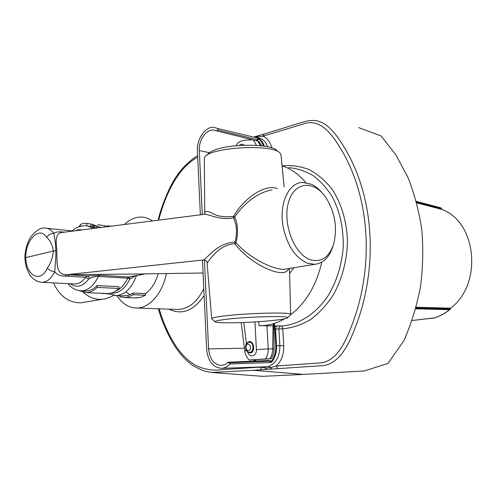 <?xml version="1.0" encoding="UTF-8"?>
<svg xmlns="http://www.w3.org/2000/svg" width="497" height="497" viewBox="0 0 497 497"><rect width="100%" height="100%" fill="white"/><g stroke="black" fill="none" stroke-linecap="round" stroke-linejoin="round"><path stroke-width="0.75" d="M125.822 291.882L129.928 294.82M124.424 224.501C129.469 219.637 134.917 217.158 140.763 217.059C144.844 217.071 148.715 218.357 152.386 220.935M166.427 273.543C162.463 293.472 149.46 308.128 136.793 308.047C128.885 307.96 122.287 303.829 116.994 295.659M119.982 295.777L120.019 296.883L125.256 297.504L128.99 296.771L133.252 294.715L145.478 295.224L145.416 293.597C151.293 289.546 155.555 282.899 158.195 273.661M145.478 295.224L140.589 297.436L135.097 297.933M272.983 325.914L277.606 325.951C276.295 326.181 275.618 327.181 275.568 328.946L275.003 328.821L273.046 325.914L273.63 325.926M265.647 358.915L249.14 360.039C246.518 357.163 245.052 354.1 244.741 350.863L246.319 350.503L247.804 352.361C249.879 358.294 256.949 356.063 256.396 349.565L268.194 348.925C268.268 352.733 267.417 356.063 265.647 358.915L269.871 358.778C271.722 355.933 272.66 352.621 272.698 348.838L274.058 348.937L273.847 326.256M273.847 325.926L273.816 323.559M274.058 348.937C274.021 352.74 273.064 356.007 271.169 358.753L269.871 358.778M249.14 360.039L271.169 358.753M358.592 127.586L381.025 135.917L395.873 154.84L407.826 177.131C414.343 193.538 418.996 211.032 421.779 229.626C423.401 248.581 422.978 267.622 420.499 286.75C416.859 305.624 411.367 323.535 404.018 340.482L387.983 363.419L364.313 370.973L303.45 374.421L253.389 370.296L211.753 372.439M212.66 372.52L262.633 376.341L303.45 374.421M434.794 317.844L412.112 320.49L434.043 318.012M449.86 309.625C445.138 313.346 440.069 316.111 434.651 317.918L434.49 317.943C439.857 316.154 444.89 313.408 449.592 309.699L415.703 308.83M416.343 201.397L440.882 207.852L441.46 208.38M416.585 202.285L441.423 208.759L442.61 209.684C476.735 222.818 482.55 283.868 451.027 307.879L449.878 309.606L449.686 309.053L449.99 308.873L449.878 309.606M307.531 120.901L310.439 120.56C326.026 118.839 336.208 134.414 344.887 148.367C354.038 163.6 360.834 181.007 365.27 200.595C369.606 220.246 371.104 240.641 369.768 261.764C368.314 282.886 364.133 303.071 357.219 322.323C350.379 341.234 341.06 362.916 323.584 365.581L253.389 370.296M440.882 207.852L441.976 209.43L416.741 202.875M416.132 307.264L450.574 308.177M450.45 308.239L449.99 308.873L415.952 307.929M265.808 366.786L268.703 366.308L270.561 367.65L276.17 366.047L321.547 362.81C338.252 360.151 346.825 339.14 353.435 321.087C360.232 302.157 364.338 282.296 365.761 261.49C367.084 240.697 365.624 220.631 361.369 201.285C357.032 181.983 350.379 164.836 341.396 149.852C332.723 135.557 321.994 119.647 306.009 123.169L262.988 136.19L257.521 136.588L256.7 137.464M288.72 167.619C297.2 168.402 305.332 171.055 313.122 175.584C320.534 181.156 326.995 188.357 332.493 197.172C339.967 211.728 343.564 228.191 343.265 246.568C341.861 264.957 336.711 281.495 327.827 296.175C315.446 314.427 298.101 325.075 280.917 326.007C282.01 326.187 282.625 327.113 282.756 328.784L283.737 345.508C283.998 354.293 281.476 361.139 276.17 366.047L277.978 368.724M271.921 369.047L270.561 367.65L265.23 367.997L264.416 366.836M159.139 308.817C166.358 332.853 178.522 356.498 197.384 366.283C205.764 369.731 214.188 370.843 222.662 369.625L260.043 367.121L261.857 369.756M259.85 366.991L265.23 367.997L266.914 369.364M255.234 137.116L257.521 136.582L258.477 135.625L263.839 134.153M271.753 147.845C270.244 141.968 267.324 138.085 262.988 136.19L264.205 134.041C277.724 129.978 295.752 124.076 307.084 120.988M197.694 157.195C178.119 167.632 165.737 193.718 158.916 219.233M282.166 165.843C291.354 164.985 300.374 166.246 309.221 169.626C317.769 174.236 325.411 180.802 332.133 189.326C341.333 203.329 346.763 221.289 347.471 240.678C347.167 260.18 342.091 279.333 333.071 295.33C326.423 305.295 318.794 313.452 310.19 319.801C301.25 324.945 292.106 327.939 282.756 328.784L278.885 328.989C278.935 327.225 279.606 326.231 280.917 326.007L277.606 325.951M271.629 362.133L269.927 362.555L270.989 361.723L271.629 362.133C275.152 357.765 276.792 352.311 276.537 345.775L275.76 345.819L274.468 323.354M202.472 260.049L206.615 349.068C207.932 361.064 212.902 367.482 221.519 368.327C224.638 368.153 227.446 366.705 229.931 363.984L269.927 362.555M216.319 130.779L213.325 130.034L216.586 130.848L217.624 129.972L218.152 128.624L257.26 137.942L258.956 138.489L258.384 138.88L257.26 137.942M218.152 128.624L213.604 127.257C205.05 126.654 196.607 139.334 197.415 151.156L200.372 214.816M282.072 165.812C290.987 168.738 298.914 174.323 305.86 182.554M321.801 262.124C316.272 285.794 305.58 303.568 289.726 315.458M284.452 318.881C276.841 323.199 269.101 325.46 261.229 325.672L258.987 325.672L258.763 321.665M229.931 363.984L228.39 362.226L224.83 364.574L221.513 365.419C214.058 364.786 209.746 359.281 208.578 348.894L204.416 259.931M202.291 214.567L199.297 150.566L209.386 152.691M213.325 130.034C205.957 129.394 198.595 140.334 199.297 150.566M289.596 273.468L293.851 267.74M260.546 145.671L257.583 140.968L258.875 141.527L261.776 145.807M247.804 352.361L250.774 352.882C255.501 351.634 254.017 341.017 249.196 341.526L246.394 343.265C245.276 345.514 245.251 347.931 246.319 350.503M257.583 140.968L253.445 139.974L256.427 145.335M236.025 145.733L237.678 143.055C240.498 140.601 245.748 139.576 253.445 139.974M245.972 346.943C247.581 338.898 254.153 350.081 248.096 350.571C246.674 350.149 245.965 348.937 245.972 346.943M84.819 272.747L69.288 274.425M204.758 214.07C204.534 210.933 206.92 210.585 211.896 213.033C217.034 216.294 224.24 217.413 233.528 216.4L233.658 217.816L234.69 217.065C237.057 221.904 237.92 228.272 237.274 236.181L236.025 242.735L234.926 242.201C236.529 236.808 236.895 231.117 236.019 225.129L233.658 217.816C218.605 220.985 207.15 212.666 202.913 214.487L62.274 232.428C57.143 232.813 55.248 237.634 56.596 246.885C57.782 259.931 54.179 275.307 66.977 274.617L67.052 274.655M145.484 273.934L66.853 274.679L65.076 276.059C60.33 276.09 56.875 274.636 54.72 271.691C51.371 278.463 47.24 282.004 42.332 282.315L40.238 282.172L36.287 280.886L31.721 277.351L29.696 274.729L26.621 268.132L25.627 264.28L24.881 258.179M73.761 283.905L75.14 283.973C78.992 283.806 82.496 281.575 85.664 277.276L87.665 275.903L69.22 274.816L67.331 276.22L65.076 276.059L66.685 274.673M99.63 275.239L98.369 276.45C94.977 276.568 92.075 277.177 89.653 278.27L87.665 275.903L99.63 275.239L128.599 276.997L131.27 276.58M135.693 275.76L130.009 278.898L127.338 278.165L128.599 276.997L146.323 273.692L129.58 276.897M24.881 258.005C24.943 252.085 26.211 246.344 28.696 240.784C30.721 234.994 39.903 226.738 45.028 228.111C48.414 228.123 51.353 229.906 53.85 233.453C55.894 231.863 59.28 231.428 64.007 232.149L64.287 232.167M46.693 237.361C39.543 225.588 25.372 239.827 25.745 257.632L53.39 251.01C52.396 244.81 50.16 240.262 46.693 237.361C48.42 234.677 50.806 233.373 53.85 233.453L54.384 236.615C54.577 238.958 55.378 238.933 55.844 250.65C55.925 262.894 55.155 264.261 55.08 267.125L54.72 271.691C51.651 271.387 49.197 270.182 47.352 268.082C50.675 263.435 52.688 257.744 53.39 251.01L55.844 250.65M145.416 293.597L133.196 293.068L128.344 295.38L122.896 295.895M288.608 268.604C285.017 280.656 249.283 263.77 234.951 243.81C216.649 244.387 206.901 265.236 207.05 262.54C207.292 261.509 206.236 260.633 203.882 259.894C206.261 258.931 217.804 242.437 234.926 242.201L234.951 243.81L236.025 242.735C248.096 256.787 271.735 269.61 284.11 269.343L314.651 264.311L307.469 263.211C295.324 257.881 287.21 245.686 283.128 226.626C278.836 203.813 288.608 182.697 302.437 182.424L311.451 184.25C315.353 186.089 318.968 189.028 322.286 193.072M203.646 259.919L69.319 274.419M24.881 258.173L25.745 257.632C25.993 275.847 40.735 283.607 47.352 268.082M89.653 278.27L88.721 279.059L85.664 277.276L67.331 276.22M115.608 291.149C120.491 289.105 124.53 284.781 127.723 278.171L128.86 276.997L130.009 278.898C124.89 288.993 118.516 293.758 110.887 293.199M95.343 228.21L90.92 226.52L86.894 225.855L86.826 223.408L86.031 223.377C83.291 223.321 81.396 223.799 80.34 224.812L78.93 226.713M97.058 285.576L97.114 287.409L119 288.453L118.945 286.657L97.058 285.576C93.647 289.086 90.038 290.907 86.223 291.037L84.602 290.969M133.196 293.068L133.252 294.715M272.052 189.966C258.968 191.743 243.698 203.254 234.69 217.065L233.528 216.4C243.238 199.005 264.858 183.362 277.369 188.655M97.946 224.694L103.78 225.626L106.762 226.75M101.065 227.477L90.845 223.973L90.92 226.52M93.604 227.384L93.523 224.731M92.622 227.023L92.548 224.414M90.845 223.973L86.826 223.408M119 288.453C115.54 291.745 111.893 293.46 108.06 293.578L106.377 293.51M79.06 290.639L86.211 292.671C90.025 292.54 93.66 290.788 97.114 287.409M107.004 226.719L106.979 225.868L110.539 226.272M106.979 225.868L111.359 226.166M108.439 293.882L100.661 293.273M225.713 319.366C247.444 316.595 290.764 315.576 287.645 317.794C287.185 319.099 270.523 321.062 252.308 322.068C233.932 323.131 216.307 323.081 215.077 321.857C214.406 321.168 217.953 320.335 225.713 319.366M103.538 293.764L103.699 293.398M107.228 293.913L107.427 293.553M310.122 259.676C320.956 262.708 328.722 257.738 333.419 244.766C337.631 228.893 335.313 213.462 326.467 198.471C314.831 180.032 294.646 180.815 288.608 201.999C282.19 222.929 294.131 254.352 310.122 259.676M207.261 154.996C207.951 153.498 209.933 152.045 213.213 150.641C229.192 143.167 273.797 143.614 277.27 151.063M249.109 352.236C244.828 351.814 244.996 342.34 249.283 342.303C253.979 341.743 254.302 352.423 249.569 352.267L249.109 352.236M215.046 321.826L211.697 318.788C211.399 318.012 215.257 317.111 223.259 316.08C246.344 313.035 292.702 311.948 290.621 314.371L290.459 314.638M333.419 244.766L332.698 246.997C329.082 257.614 323.069 263.385 314.651 264.311M284.11 186.978L281.053 155.213L280.488 153.747C275.717 143.26 206.559 147.149 204.342 158.027L204.745 212.946M53.446 282.886C59.764 296.429 69.052 303.052 81.303 302.748L84.583 302.207M275.568 328.946L276.537 345.775L279.861 345.719L278.885 328.989L275.568 328.946M254.756 359.896L256.085 361.046M267.945 360.542L270.436 360.797L270.989 361.723C274.412 357.473 276.003 352.174 275.76 345.819M415.89 308.159L449.686 309.053M441.081 208.429L416.505 201.987M268.703 366.308C276.133 363.226 279.854 356.368 279.861 345.719L283.737 345.508M204.124 295.597C193.619 310.867 181.902 315.384 168.986 309.159M267.554 146.739C265.435 141.018 261.944 137.955 257.073 137.551M203.801 288.639C197.234 301.946 188.667 308.892 178.1 309.469L136.793 308.047M258.956 138.489C261.41 140.166 263.205 142.726 264.354 146.161M270.306 362.089L269.747 361.157L229.254 362.791M217.624 129.972L257.26 139.638L257.688 138.588M263.522 146.037C262.397 142.844 260.683 140.458 258.384 138.88L257.278 140.893M228.39 362.226L268.703 360.505L269.747 361.157L270.436 360.797M208.578 348.894L244.406 348.211M256.203 140.632L257.26 139.638L257.955 139.924M253.762 359.934L254.973 361.095M256.396 349.565L254.973 321.907M243.747 322.485L246.394 343.265M244.176 145.199C242.673 143.832 241.014 143.919 239.187 145.466M266.982 325.771L268.194 348.925L272.698 348.838L273.114 323.771M127.338 278.165L98.369 276.45C93.939 285.607 88.391 290.403 81.725 290.844L80.297 290.795M136.489 275.611C131.711 288.229 124.933 294.901 116.149 295.628L114.59 295.572M88.721 279.059C82.701 286.663 76.538 288.217 70.226 283.725M75.122 230.788L78.812 229.639L82.514 229.844M72.264 230.943C74.6 228.123 78.781 226.371 84.801 225.694C87.59 225.681 90.224 226.638 92.703 228.545M97.052 227.993L97.002 226.216M95.878 228.142L95.803 225.731M94.455 227.756L94.374 225.054M80.377 226.247L80.334 224.812M105.501 298.753L102.165 299.3C95.486 299.79 89.23 297.498 83.409 292.422M158.444 308.792C162.357 324.659 172.496 343.595 177.584 350.143C178.945 352.286 184.735 359.586 192.14 365.015C203.652 371.843 206.348 371.52 212.673 372.52M254.284 136.892L258.179 135.706M158.332 219.165C161.587 205.826 169.011 188.382 173.875 180.399C176.081 176.528 179.231 172.21 183.337 167.433C189.599 161.202 194.364 157.319 197.626 155.785M221.519 368.327L265.976 366.78M261.229 325.672L276.854 325.939M275.003 325.933L276.841 325.939M216.586 130.848L252.756 139.837M244.741 350.863L241.163 322.578M42.332 282.327L73.811 283.905M47.01 228.322L73.177 231.037M107.818 293.572L116.149 295.628L124.635 295.963M86.223 291.037L81.725 290.844C74.208 290.515 70.319 286.62 67.99 283.613M131.307 276.574L129.642 276.885M104.792 225.949L104.774 225.445M81.303 302.748L105.569 298.74L109.644 297.405L113.428 295.442M124.635 297.529L136.849 297.995M86.211 292.671L108.06 293.578M249.569 352.267L251.867 352.274M249.438 342.296L251.358 342.228M146.23 273.841L203.074 273.008M290.621 314.371L289.471 268.461M211.685 318.608L207.069 262.714M287.645 317.794L290.59 314.489"/></g></svg>
